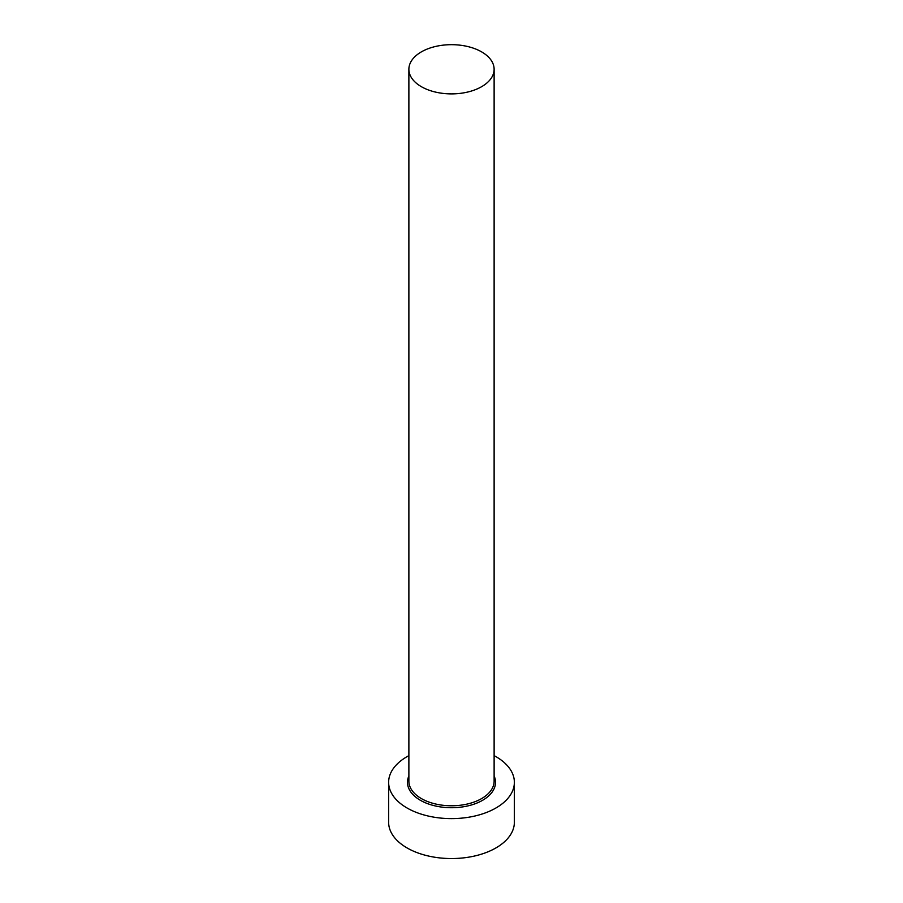<?xml version="1.0" encoding="UTF-8"?>
<svg xmlns="http://www.w3.org/2000/svg" width="903" height="903" viewBox="0 0 903 903"><rect width="100%" height="100%" fill="white"/><g stroke="black" fill="none" stroke-linecap="round" stroke-linejoin="round"><path stroke-width="1.35" d="M421.362 86.677A42.622 24.607 0 0 0 467.81 92.016A42.622 24.607 0 0 0 494.122 69.283A42.622 24.607 0 0 0 481.638 51.889A42.622 24.607 0 0 0 435.19 46.55A42.622 24.607 0 0 0 408.878 69.283A42.622 24.607 0 0 0 421.362 86.677M408.878 755.63A62.871 36.301 0 0 0 388.629 782.314A62.871 36.301 0 0 0 407.039 807.982A62.871 36.301 0 0 0 475.565 815.849A62.871 36.301 0 0 0 514.371 782.314A62.871 36.301 0 0 0 495.961 756.646A62.871 36.301 0 0 0 494.122 755.63M388.629 782.314L388.629 822.249A62.871 36.301 0 0 0 407.039 847.917A62.871 36.301 0 0 0 475.565 855.784A62.871 36.301 0 0 0 514.371 822.249L514.371 782.314M494.122 775.959A44.01 25.408 180 0 1 473.33 804.381A44.01 25.408 180 0 1 420.38 800.284A44.01 25.408 180 0 1 408.878 775.959M408.878 69.283L408.878 781.174A42.622 24.607 0 0 0 421.362 798.568A42.622 24.607 0 0 0 467.81 803.907A42.622 24.607 0 0 0 494.122 781.174L494.122 69.283"/></g></svg>
